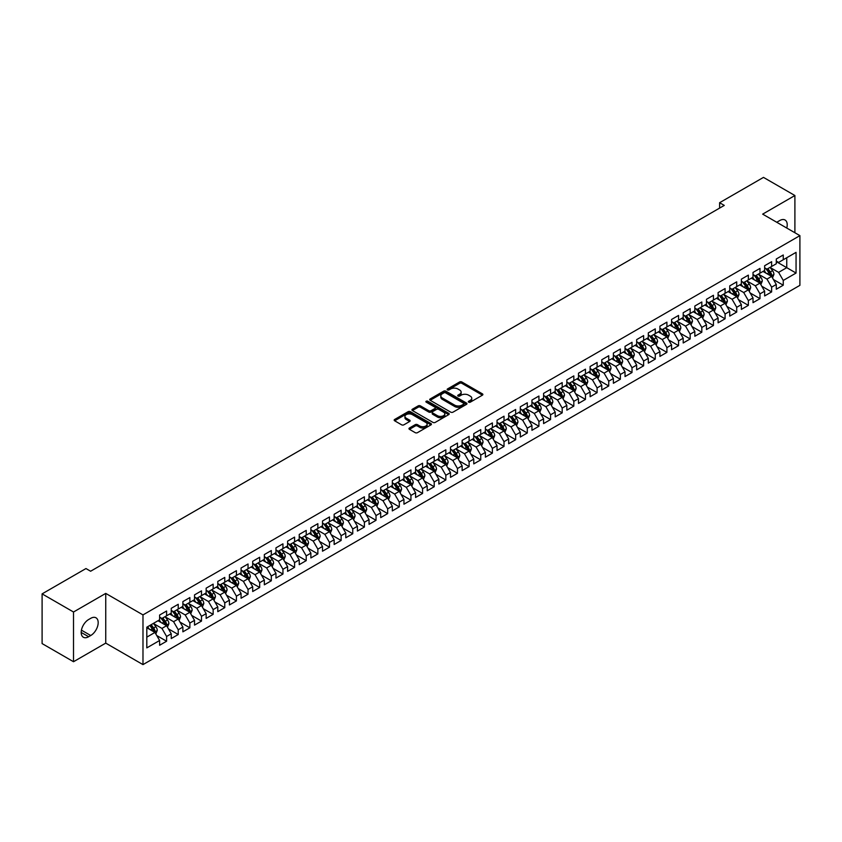 <?xml version="1.0" encoding="UTF-8"?>
<svg xmlns="http://www.w3.org/2000/svg" width="842" height="842" viewBox="0 0 842 842"><rect width="100%" height="100%" fill="white"/><g stroke="black" fill="none" stroke-linecap="round" stroke-linejoin="round"><path stroke-width="1.26" d="M468.678 402.181A1.126 0.653 0 0 0 470.278 402.181L482.413 395.172A1.61 0.937 0 0 0 482.887 394.509A1.61 0.937 0 0 0 482.413 393.856L461.858 381.984A1.61 0.937 0 0 0 459.574 381.984L447.439 388.993A1.126 0.653 0 0 0 449.039 389.909L450.607 389.004A5.168 2.989 0 0 1 457.911 389.004L459.627 389.993A5.168 2.989 0 0 1 461.142 392.109A5.168 2.989 0 0 1 459.627 394.214L458.059 395.119A1.126 0.653 0 0 0 459.658 396.045L461.227 395.14A5.168 2.989 0 0 1 468.531 395.14L470.246 396.129A5.168 2.989 0 0 1 471.762 398.234A5.168 2.989 0 0 1 470.246 400.35L468.678 401.255A1.126 0.653 0 0 0 468.678 402.181L468.678 401.255M409.433 428.01A1.61 0.937 0 0 0 408.959 428.662A1.61 0.937 0 0 0 409.433 429.325L415.201 432.651A1.61 0.937 0 0 0 417.485 432.651L430.957 424.873A1.61 0.937 0 0 0 431.43 424.221A1.61 0.937 0 0 0 430.957 423.558L410.401 411.685A1.61 0.937 0 0 0 408.117 411.685L394.645 419.463A1.61 0.937 0 0 0 394.172 420.126A1.61 0.937 0 0 0 394.645 420.79L401.613 424.81A1.61 0.937 0 0 0 403.897 424.81L409.665 421.484A1.61 0.937 0 0 0 410.138 420.821A1.61 0.937 0 0 0 409.665 420.158L406.212 418.169A4.315 2.494 0 0 1 404.939 416.401A4.315 2.494 0 0 1 407.612 414.096A4.315 2.494 0 0 1 412.317 414.643L425.852 422.452A4.315 2.494 0 0 1 427.115 424.221A4.315 2.494 0 0 1 424.452 426.526A4.315 2.494 0 0 1 419.737 425.978L417.485 424.673A1.61 0.937 0 0 0 415.201 424.673L409.433 428.01L409.433 429.325M73.517 612.008L73.517 661.728L105.745 643.12L105.745 593.399L73.517 612.008L42.1 593.873L85.968 568.55L90.62 571.234L724.267 205.406L719.615 202.712L719.615 208.09M105.745 593.399L142.982 614.902L799.9 235.634L799.9 285.343L142.982 664.612L142.982 614.902M794.901 232.739L794.901 195.523L762.663 214.131L799.9 235.634M794.901 195.523L763.483 177.388L719.615 202.712M450.723 412.148A1.61 0.937 0 0 0 453.007 412.148L466.479 404.37A1.61 0.937 0 0 0 466.952 403.707A1.61 0.937 0 0 0 466.479 403.055L445.923 391.183A1.61 0.937 0 0 0 443.639 391.183L430.167 398.961A1.61 0.937 0 0 0 429.694 399.624A1.61 0.937 0 0 0 430.167 400.276L450.723 412.148M426.673 402.423A1.126 0.653 0 0 1 427.82 402.581L427.82 401.234L448.723 413.306A1.61 0.937 0 0 1 449.196 413.959A1.61 0.937 0 0 1 448.723 414.622L435.24 422.4A1.61 0.937 0 0 1 432.956 422.4L412.401 410.538L418.169 407.233L418.169 405.886L412.401 409.212A1.61 0.937 0 0 0 411.927 409.875A1.61 0.937 0 0 0 412.401 410.538L412.401 409.212M418.169 407.233A1.61 0.937 0 0 1 420.453 407.233L420.453 405.886A1.61 0.937 0 0 0 418.169 405.886M420.453 405.886L428.788 410.696A1.61 0.937 0 0 0 431.072 410.696L434.904 408.486A1.61 0.937 0 0 0 435.377 407.833A1.61 0.937 0 0 0 434.904 407.17L426.22 402.16A1.126 0.653 0 0 1 427.82 401.234M776.282 261.63L786.754 267.672L786.754 257.726L796.058 252.358L783.26 259.746L783.26 254.979L776.282 259.01L776.282 263.778L771.63 266.461L771.63 261.694L764.641 265.725L764.641 270.493L759.989 273.176L759.989 268.409L753.011 272.44L753.011 277.207L748.359 279.902L748.359 275.134L741.37 279.155L741.37 283.933L736.718 286.617L736.718 281.849L729.74 285.88L729.74 290.648L725.088 293.332L725.088 288.564L718.1 292.595L718.1 297.363L713.448 300.047L713.448 295.279L706.47 299.31L706.47 304.078L701.818 306.772L701.818 301.994L694.839 306.025L694.839 310.803L690.177 313.487L690.177 308.719L683.199 312.75L683.199 317.518L678.547 320.202L678.547 315.434L671.569 319.465L671.569 324.233L666.906 326.917L666.906 322.149L659.928 326.18L659.928 330.948L655.276 333.642L655.276 328.864L648.298 332.895L648.298 337.674L643.635 340.357L643.635 335.59L636.657 339.621L636.657 344.389L632.005 347.072L632.005 342.305L625.027 346.336L625.027 351.103L620.365 353.787L620.365 349.02L613.386 353.051L613.386 357.818L608.734 360.513L608.734 355.734L601.756 359.766L601.756 364.544L597.094 367.228L597.094 362.46L590.116 366.491L590.116 371.259L585.464 373.943L585.464 369.175L578.486 373.206L578.486 377.974L573.823 380.658L573.823 375.89L566.845 379.921L566.845 384.689L562.193 387.383L562.193 382.605L555.215 386.636L555.215 391.414L550.563 394.098L550.563 389.33L543.574 393.361L543.574 398.129L538.922 400.813L538.922 396.045L531.944 400.076L531.944 404.844L527.292 407.528L527.292 402.76L520.303 406.791L520.303 411.559L515.651 414.253L515.651 409.475L508.673 413.506L508.673 418.274L504.021 420.968L504.021 416.201L497.033 420.232L497.033 425L492.381 427.683L492.381 422.916L485.402 426.947L485.402 431.714L480.75 434.398L480.75 429.63L473.762 433.662L473.762 438.429L469.11 441.124L469.11 436.345L462.132 440.377L462.132 445.144L457.48 447.839L457.48 443.071L450.491 447.102L450.491 451.87L445.839 454.554L445.839 449.786L438.861 453.817L438.861 458.585L434.209 461.269L434.209 456.501L427.22 460.532L427.22 465.3L422.568 467.994L422.568 463.216L415.59 467.247L415.59 472.015L410.938 474.709L410.938 469.941L403.95 473.972L403.95 478.74L399.297 481.424L399.297 476.656L392.319 480.687L392.319 485.455L387.667 488.139L387.667 483.371L380.689 487.402L380.689 492.17L376.027 494.854L376.027 490.086L369.049 494.117L369.049 498.885L364.397 501.579L364.397 496.812L357.418 500.843L357.418 505.61L352.756 508.294L352.756 503.527L345.778 507.558L345.778 512.325L341.126 515.009L341.126 510.241L334.148 514.273L334.148 519.04L329.485 521.724L329.485 516.956L322.507 520.987L322.507 525.755L317.855 528.45L317.855 523.682L310.877 527.702L310.877 532.481L306.214 535.165L306.214 530.397L299.236 534.428L299.236 539.196L294.584 541.88L294.584 537.112L287.606 541.143L287.606 545.911L282.944 548.595L282.944 543.827L275.965 547.858L275.965 552.626L271.313 555.32L271.313 550.552L264.335 554.573L264.335 559.351L259.683 562.035L259.683 557.267L252.695 561.298L252.695 566.066L248.043 568.75L248.043 563.982L241.065 568.013L241.065 572.781L236.413 575.465L236.413 570.697L229.424 574.728L229.424 579.496L224.772 582.19L224.772 577.412L217.794 581.443L217.794 586.221L213.142 588.905L213.142 584.138L206.153 588.169L206.153 592.936L201.501 595.62L201.501 590.852L194.523 594.884L194.523 599.651L189.871 602.335L189.871 597.567L182.882 601.598L182.882 606.366L178.23 609.061L178.23 604.282L171.252 608.313L171.252 613.092L166.6 615.776L166.6 611.008L159.612 615.039L159.612 619.807L146.813 627.195L146.813 647.887L159.612 640.499L154.96 632.437L146.813 627.732M796.058 252.358L796.058 273.05L783.26 280.439L778.608 272.376L770.167 267.503M773.43 279.533L783.26 285.206L783.26 280.439M783.26 285.206L776.282 289.238L776.282 284.47L771.63 287.154L766.967 279.091L758.537 274.218M761.799 286.248L771.63 291.921L771.63 287.154M771.63 291.921L764.641 295.952L764.641 291.185L759.989 293.869L755.337 285.806L746.907 280.944M750.159 292.963L759.989 298.636L759.989 293.869M759.989 298.636L753.011 302.667L753.011 297.9L748.359 300.583L743.707 292.532L735.266 287.659M738.529 299.678L748.359 305.362L748.359 300.583M748.359 305.362L741.37 309.393L741.37 304.615L736.718 307.309L732.066 299.247L723.636 294.374M726.888 306.404L736.718 312.077L736.718 307.309M736.718 312.077L729.74 316.108L729.74 311.34L725.088 314.024L720.436 305.962L711.995 301.089M715.258 313.119L725.088 318.792L725.088 314.024M725.088 318.792L718.1 322.823L718.1 318.055L713.448 320.739L708.796 312.677L700.365 307.814M703.617 319.834L713.448 325.507L713.448 320.739M713.448 325.507L706.47 329.538L706.47 324.77L701.818 327.454L697.165 319.402L688.724 314.529M691.987 326.549L701.818 332.232L701.818 327.454M701.818 332.232L694.839 336.263L694.839 331.485L690.177 334.179L685.525 326.117L677.094 321.244M680.347 333.274L690.177 338.947L690.177 334.179M690.177 338.947L683.199 342.978L683.199 338.21L678.547 340.894L673.895 332.832L665.454 327.959M668.716 339.989L678.547 345.662L678.547 340.894M678.547 345.662L671.569 349.693L671.569 344.925L666.906 347.609L662.254 339.547L653.824 334.684M657.076 346.704L666.906 352.377L666.906 347.609M666.906 352.377L659.928 356.408L659.928 351.64L655.276 354.324L650.624 346.272L642.183 341.399M645.446 353.419L655.276 359.102L655.276 354.324M655.276 359.102L648.298 363.134L648.298 358.355L643.635 361.05L638.983 352.987L630.553 348.114M633.805 360.144L643.635 365.817L643.635 361.05M643.635 365.817L636.657 369.849L636.657 365.081L632.005 367.765L627.353 359.702L618.912 354.829M622.175 366.859L632.005 372.532L632.005 367.765M632.005 372.532L625.027 376.563L625.027 371.796L620.365 374.48L615.712 366.417L607.282 361.555M610.534 373.574L620.365 379.247L620.365 374.48M620.365 379.247L613.386 383.278L613.386 378.511L608.734 381.194L604.082 373.143L595.641 368.27M598.904 380.289L608.734 385.973L608.734 381.194M608.734 385.973L601.756 390.004L601.756 385.226L597.094 387.92L592.442 379.858L584.011 374.985M587.263 387.015L597.094 392.688L597.094 387.92M597.094 392.688L590.116 396.719L590.116 391.951L585.464 394.635L580.812 386.573L572.371 381.7M575.633 393.73L585.464 399.403L585.464 394.635M585.464 399.403L578.486 403.434L578.486 398.666L573.823 401.35L569.171 393.288L560.74 388.425M563.993 400.445L573.823 406.118L573.823 401.35M573.823 406.118L566.845 410.149L566.845 405.381L562.193 408.065L557.541 400.003L549.1 395.14M552.363 407.16L562.193 412.843L562.193 408.065M562.193 412.843L555.215 416.874L555.215 412.096L550.563 414.79L545.9 406.728L537.47 401.855M540.722 413.875L550.563 419.558L550.563 414.79M550.563 419.558L543.574 423.589L543.574 418.821L538.922 421.505L534.27 413.443L525.829 408.57M529.092 420.6L538.922 426.273L538.922 421.505M538.922 426.273L531.944 430.304L531.944 425.536L527.292 428.22L522.629 420.158L514.199 415.285M517.451 427.315L527.292 432.988L527.292 428.22M527.292 432.988L520.303 437.019L520.303 432.251L515.651 434.935L510.999 426.873L502.558 422.01M505.821 434.03L515.651 439.713L515.651 434.935M515.651 439.713L508.673 443.734L508.673 438.966L504.021 441.661L499.359 433.598L490.928 428.725M494.18 440.745L504.021 446.428L504.021 441.661M504.021 446.428L497.033 450.459L497.033 445.692L492.381 448.376L487.728 440.313L479.287 435.44M482.55 447.47L492.381 453.143L492.381 448.376M492.381 453.143L485.402 457.174L485.402 452.407L480.75 455.09L476.088 447.028L467.657 442.155M470.92 454.185L480.75 459.858L480.75 455.09M480.75 459.858L473.762 463.889L473.762 459.122L469.11 461.805L464.458 453.743L456.017 448.881M459.279 460.9L469.11 466.584L469.11 461.805M469.11 466.584L462.132 470.604L462.132 465.837L457.48 468.531L452.817 460.469L444.387 455.596M447.649 467.615L457.48 473.299L457.48 468.531M457.48 473.299L450.491 477.33L450.491 472.562L445.839 475.246L441.187 467.184L432.756 462.311M436.009 474.341L445.839 480.014L445.839 475.246M445.839 480.014L438.861 484.045L438.861 479.277L434.209 481.961L429.557 473.899L421.116 469.026M424.379 481.056L434.209 486.729L434.209 481.961M434.209 486.729L427.22 490.76L427.22 485.992L422.568 488.676L417.916 480.614L409.486 475.751M412.738 487.771L422.568 493.444L422.568 488.676M422.568 493.444L415.59 497.475L415.59 492.707L410.938 495.401L406.286 487.339L397.845 482.466M401.108 494.486L410.938 500.169L410.938 495.401M410.938 500.169L403.95 504.2L403.95 499.432L399.297 502.116L394.645 494.054L386.215 489.181M389.467 501.211L399.297 506.884L399.297 502.116M399.297 506.884L392.319 510.915L392.319 506.147L387.667 508.831L383.015 500.769L374.574 495.896M377.837 507.926L387.667 513.599L387.667 508.831M387.667 513.599L380.689 517.63L380.689 512.862L376.027 515.546L371.375 507.484L362.944 502.621M366.196 514.641L376.027 520.314L376.027 515.546M376.027 520.314L369.049 524.345L369.049 519.577L364.397 522.272L359.745 514.209L351.303 509.336M354.566 521.356L364.397 527.039L364.397 522.272M364.397 527.039L357.418 531.07L357.418 526.292L352.756 528.986L348.104 520.924L339.673 516.051M342.926 528.081L352.756 533.754L352.756 528.986M352.756 533.754L345.778 537.785L345.778 533.018L341.126 535.701L336.474 527.639L328.033 522.766M331.295 534.796L341.126 540.469L341.126 535.701M341.126 540.469L334.148 544.5L334.148 539.733L329.485 542.416L324.833 534.354L316.403 529.492M319.655 541.511L329.485 547.184L329.485 542.416M329.485 547.184L322.507 551.215L322.507 546.447L317.855 549.142L313.203 541.08L304.762 536.207M308.025 548.226L317.855 553.91L317.855 549.142M317.855 553.91L310.877 557.941L310.877 553.162L306.214 555.857L301.562 547.795L293.132 542.922M296.384 554.952L306.214 560.625L306.214 555.857M306.214 560.625L299.236 564.656L299.236 559.888L294.584 562.572L289.932 554.51L281.491 549.637M284.754 561.667L294.584 567.34L294.584 562.572M294.584 567.34L287.606 571.371L287.606 566.603L282.944 569.287L278.292 561.225L269.861 556.362M273.113 568.382L282.944 574.055L282.944 569.287M282.944 574.055L275.965 578.086L275.965 573.318L271.313 576.002L266.661 567.95L258.22 563.077M261.483 575.097L271.313 580.78L271.313 576.002M271.313 580.78L264.335 584.811L264.335 580.033L259.683 582.727L255.021 574.665L246.59 569.792M249.842 581.822L259.683 587.495L259.683 582.727M259.683 587.495L252.695 591.526L252.695 586.758L248.043 589.442L243.391 581.38L234.95 576.507M238.212 588.537L248.043 594.21L248.043 589.442M248.043 594.21L241.065 598.241L241.065 593.473L236.413 596.157L231.75 588.095L223.319 583.232M226.572 595.252L236.413 600.925L236.413 596.157M236.413 600.925L229.424 604.956L229.424 600.188L224.772 602.872L220.12 594.82L211.679 589.947M214.942 601.967L224.772 607.65L224.772 602.872M224.772 607.65L217.794 611.681L217.794 606.903L213.142 609.597L208.479 601.535L200.049 596.662M203.301 608.692L213.142 614.365L213.142 609.597M213.142 614.365L206.153 618.396L206.153 613.629L201.501 616.312L196.849 608.25L188.408 603.377M191.671 615.407L201.501 621.08L201.501 616.312M201.501 621.08L194.523 625.111L194.523 620.343L189.871 623.027L185.208 614.965L176.778 610.103M180.03 622.122L189.871 627.795L189.871 623.027M189.871 627.795L182.882 631.826L182.882 627.058L178.23 629.742L173.578 621.691L165.137 616.818M168.4 628.837L178.23 634.521L178.23 629.742M178.23 634.521L171.252 638.552L171.252 633.773L166.6 636.468L161.938 628.406L153.507 623.533M156.77 635.563L166.6 641.236L166.6 636.468M166.6 641.236L159.612 645.267L159.612 640.499M159.612 617.123L161.938 618.46L166.6 615.776M146.813 637.141L154.96 632.437M171.252 610.397L173.578 611.745L178.23 609.061M161.938 628.406L166.6 625.711L157.991 620.743M171.252 633.773L166.6 625.711M182.882 603.682L185.208 605.03L189.871 602.335M173.578 621.691L178.23 618.996L169.621 614.029M182.882 627.058L178.23 618.996M194.523 596.967L196.849 598.304L201.501 595.62M185.208 614.965L189.871 612.281L181.262 607.314M194.523 620.343L189.871 612.281M206.153 590.253L208.479 591.589L213.142 588.905M196.849 608.25L201.501 605.566L192.892 600.588M206.153 613.629L201.501 605.566M217.794 583.527L220.12 584.874L224.772 582.19M208.479 601.535L213.142 598.851L204.532 593.873M217.794 606.903L213.142 598.851M229.424 576.812L231.75 578.159L236.413 575.465M220.12 594.82L224.772 592.126L216.162 587.158M229.424 600.188L224.772 592.126M241.065 570.097L243.391 571.434L248.043 568.75M231.75 588.095L236.413 585.411L227.793 580.443M241.065 593.473L236.413 585.411M252.695 563.382L255.021 564.719L259.683 562.035M243.391 581.38L248.043 578.696L239.433 573.718M252.695 586.758L248.043 578.696M264.335 556.657L266.661 558.004L271.313 555.32M255.021 574.665L259.683 571.981L251.063 567.003M264.335 580.033L259.683 571.981M275.965 549.942L278.292 551.289L282.944 548.595M266.661 567.95L271.313 565.256L262.704 560.288M275.965 573.318L271.313 565.256M287.606 543.227L289.932 544.563L294.584 541.88M278.292 561.225L282.944 558.541L274.334 553.573M287.606 566.603L282.944 558.541M299.236 536.512L301.562 537.849L306.214 535.165M289.932 554.51L294.584 551.826L285.975 546.847M299.236 559.888L294.584 551.826M310.877 529.786L313.203 531.134L317.855 528.45M301.562 547.795L306.214 545.111L297.605 540.132M310.877 553.162L306.214 545.111M322.507 523.071L324.833 524.419L329.485 521.724M313.203 541.08L317.855 538.385L309.246 533.418M322.507 546.447L317.855 538.385M334.148 516.356L336.474 517.704L341.126 515.009M324.833 534.354L329.485 531.67L320.876 526.703M334.148 539.733L329.485 531.67M345.778 509.642L348.104 510.978L352.756 508.294M336.474 527.639L341.126 524.955L332.516 519.988M345.778 533.018L341.126 524.955M357.418 502.916L359.745 504.263L364.397 501.579M348.104 520.924L352.756 518.24L344.146 513.262M357.418 526.292L352.756 518.24M369.049 496.201L371.375 497.548L376.027 494.854M359.745 514.209L364.397 511.515L355.787 506.547M369.049 519.577L364.397 511.515M380.689 489.486L383.015 490.833L387.667 488.139M371.375 507.484L376.027 504.8L367.417 499.832M380.689 512.862L376.027 504.8M392.319 482.771L394.645 484.108L399.297 481.424M383.015 500.769L387.667 498.085L379.058 493.117M392.319 506.147L387.667 498.085M403.95 476.046L406.286 477.393L410.938 474.709M394.645 494.054L399.297 491.37L390.688 486.392M403.95 499.432L399.297 491.37M415.59 469.331L417.916 470.678L422.568 467.994M406.286 487.339L410.938 484.645L402.329 479.677M415.59 492.707L410.938 484.645M427.22 462.616L429.557 463.963L434.209 461.269M417.916 480.614L422.568 477.93L413.959 472.962M427.22 485.992L422.568 477.93M438.861 455.901L441.187 457.238L445.839 454.554M429.557 473.899L434.209 471.215L425.599 466.247M438.861 479.277L434.209 471.215M450.491 449.175L452.817 450.523L457.48 447.839M441.187 467.184L445.839 464.5L437.23 459.522M450.491 472.562L445.839 464.5M462.132 442.46L464.458 443.808L469.11 441.124M452.817 460.469L457.48 457.774L448.87 452.807M462.132 465.837L457.48 457.774M473.762 435.746L476.088 437.093L480.75 434.398M464.458 453.743L469.11 451.059L460.5 446.092M473.762 459.122L469.11 451.059M485.402 429.031L487.728 430.367L492.381 427.683M476.088 447.028L480.75 444.344L472.141 439.377M485.402 452.407L480.75 444.344M497.033 422.305L499.359 423.652L504.021 420.968M487.728 440.313L492.381 437.63L483.771 432.651M497.033 445.692L492.381 437.63M508.673 415.59L510.999 416.937L515.651 414.253M499.359 433.598L504.021 430.904L495.412 425.936M508.673 438.966L504.021 430.904M520.303 408.875L522.629 410.222L527.292 407.528M510.999 426.873L515.651 424.189L507.042 419.221M520.303 432.251L515.651 424.189M531.944 402.16L534.27 403.497L538.922 400.813M522.629 420.158L527.292 417.474L518.672 412.506M531.944 425.536L527.292 417.474M543.574 395.435L545.9 396.782L550.563 394.098M534.27 413.443L538.922 410.759L530.313 405.781M543.574 418.821L538.922 410.759M555.215 388.72L557.541 390.067L562.193 387.383M545.9 406.728L550.563 404.034L541.943 399.066M555.215 412.096L550.563 404.034M566.845 382.005L569.171 383.352L573.823 380.658M557.541 400.003L562.193 397.319L553.583 392.351M566.845 405.381L562.193 397.319M578.486 375.29L580.812 376.627L585.464 373.943M569.171 393.288L573.823 390.604L565.214 385.636M578.486 398.666L573.823 390.604M590.116 368.575L592.442 369.912L597.094 367.228M580.812 386.573L585.464 383.889L576.854 378.911M590.116 391.951L585.464 383.889M601.756 361.85L604.082 363.197L608.734 360.513M592.442 379.858L597.094 377.163L588.484 372.196M601.756 385.226L597.094 377.163M613.386 355.135L615.712 356.482L620.365 353.787M604.082 373.143L608.734 370.448L600.125 365.481M613.386 378.511L608.734 370.448M625.027 348.42L627.353 349.756L632.005 347.072M615.712 366.417L620.365 363.733L611.755 358.766M625.027 371.796L620.365 363.733M636.657 341.705L638.983 343.041L643.635 340.357M627.353 359.702L632.005 357.019L623.396 352.04M636.657 365.081L632.005 357.019M648.298 334.979L650.624 336.326L655.276 333.642M638.983 352.987L643.635 350.293L635.026 345.325M648.298 358.355L643.635 350.293M659.928 328.264L662.254 329.611L666.906 326.917M650.624 346.272L655.276 343.578L646.667 338.61M659.928 351.64L655.276 343.578M671.569 321.549L673.895 322.886L678.547 320.202M662.254 339.547L666.906 336.863L658.297 331.895M671.569 344.925L666.906 336.863M683.199 314.834L685.525 316.171L690.177 313.487M673.895 332.832L678.547 330.148L669.937 325.17M683.199 338.21L678.547 330.148M694.839 308.109L697.165 309.456L701.818 306.772M685.525 326.117L690.177 323.433L681.567 318.455M694.839 331.485L690.177 323.433M706.47 301.394L708.796 302.741L713.448 300.047M697.165 319.402L701.818 316.708L693.208 311.74M706.47 324.77L701.818 316.708M718.1 294.679L720.436 296.016L725.088 293.332M708.796 312.677L713.448 309.993L704.838 305.025M718.1 318.055L713.448 309.993M729.74 287.964L732.066 289.301L736.718 286.617M720.436 305.962L725.088 303.278L716.479 298.3M729.74 311.34L725.088 303.278M741.37 281.239L743.707 282.586L748.359 279.902M732.066 299.247L736.718 296.563L728.109 291.585M741.37 304.615L736.718 296.563M753.011 274.524L755.337 275.871L759.989 273.176M743.707 292.532L748.359 289.837L739.75 284.87M753.011 297.9L748.359 289.837M764.641 267.809L766.967 269.145L771.63 266.461M755.337 285.806L759.989 283.123L751.38 278.155M764.641 291.185L759.989 283.123M776.282 261.094L778.608 262.43L783.26 259.746M766.967 279.091L771.63 276.408L763.02 271.429M776.282 284.47L771.63 276.408M42.1 593.873L42.1 643.583L73.517 661.728M105.745 643.12L142.982 664.612M778.608 272.376L786.754 267.672L796.058 273.05M786.765 228.045A10.536 6.083 120 0 0 785.039 219.994A10.536 6.083 120 0 0 779.776 220.52L777.682 221.72A10.536 6.083 120 0 0 776.798 222.288M88.642 619.533A10.536 6.083 120 0 0 81.758 628.816A10.536 6.083 120 0 0 83.379 637.257A10.536 6.083 120 0 0 88.642 636.731L90.736 635.521A10.536 6.083 120 0 0 97.619 626.248A10.536 6.083 120 0 0 95.999 617.807A10.536 6.083 120 0 0 90.736 618.323L88.642 619.533M469.131 402.339L470.246 401.687A5.168 2.989 0 0 0 471.762 399.582L471.762 398.234M461.142 392.109L461.142 393.446A5.168 2.989 0 0 1 459.627 395.561L458.511 396.203M482.413 393.856L482.413 395.172L461.858 383.331A1.61 0.937 0 0 0 459.574 383.331L447.891 390.067M466.479 403.055L466.479 404.37L445.923 392.53A1.61 0.937 0 0 0 443.639 392.53L430.188 400.297M463.626 404.171A1.126 0.653 0 0 0 463.626 403.244L445.576 392.835A1.126 0.653 0 0 0 443.987 392.835L442.324 393.782A5.168 2.989 0 0 0 440.808 395.898A5.168 2.989 0 0 0 442.324 398.003L454.659 405.128A5.168 2.989 0 0 0 461.974 405.128L463.626 404.171L463.626 405.518A1.126 0.653 0 0 0 463.953 405.055L463.953 403.707M440.808 395.898L440.808 397.235A5.168 2.989 0 0 0 442.324 399.35L442.324 398.003M463.626 405.518L461.974 406.476A5.168 2.989 0 0 1 454.659 406.476L442.324 399.35M420.453 407.233L428.788 412.043A1.61 0.937 0 0 0 431.072 412.043L434.904 409.833A1.61 0.937 0 0 0 435.377 409.17L435.377 407.833M427.82 402.581L448.702 414.632M437.44 415.695A4.315 2.494 0 0 0 442.155 416.232A4.315 2.494 0 0 0 444.818 413.927A4.315 2.494 0 0 0 443.555 412.17L438.787 409.412A1.61 0.937 0 0 0 436.503 409.412L432.672 411.622A1.61 0.937 0 0 0 432.199 412.285A1.61 0.937 0 0 0 432.672 412.938L437.44 415.695L437.44 417.032A4.315 2.494 0 0 0 442.155 417.579A4.315 2.494 0 0 0 444.818 415.274L444.818 413.927M432.199 412.285L432.199 413.622A1.61 0.937 0 0 0 432.672 414.285L432.672 412.938M437.44 417.032L432.672 414.285M427.115 424.221L427.115 425.557A4.315 2.494 0 0 1 424.452 427.862A4.315 2.494 0 0 1 419.737 427.326L417.485 426.02A1.61 0.937 0 0 0 415.201 426.02L409.454 429.336M404.939 416.401L404.939 417.748A4.315 2.494 0 0 0 406.212 419.505L406.212 418.169M409.644 421.495L406.212 419.505M430.957 423.558L430.957 424.873L410.401 413.033A1.61 0.937 0 0 0 408.117 413.033L394.666 420.8M772.482 277.902L773.935 274.376A4.357 2.515 -120 0 0 772.535 270.661L770.062 267.367M766.125 273.229L764.252 270.724M765.683 268.398L768.935 272.745A4.357 2.515 60 0 1 770.177 275.366L771.577 274.566A4.357 2.515 -120 0 0 770.325 271.945L767.851 268.64M766.441 268.851L769.493 272.924A2.221 1.284 60 0 1 769.904 273.597L771.577 274.566M760.852 284.617L762.294 281.091A4.357 2.515 -120 0 0 760.905 277.376L758.432 274.082M754.495 279.944L752.611 277.439M754.043 275.123L757.295 279.46A4.357 2.515 60 0 1 758.547 282.091L759.937 281.281A4.357 2.515 -120 0 0 758.695 278.66L756.221 275.355M754.811 275.566L757.863 279.639A2.221 1.284 60 0 1 758.263 280.312L759.937 281.281M749.222 291.332L750.664 287.817A4.357 2.515 -120 0 0 749.264 284.101L746.801 280.796M742.854 286.669L740.981 284.154M742.412 281.838L745.665 286.185A4.357 2.515 60 0 1 746.907 288.806L748.306 287.996A4.357 2.515 -120 0 0 747.054 285.375L744.581 282.081M743.17 282.28L746.222 286.354A2.221 1.284 60 0 1 746.633 287.027L748.306 287.996M737.581 298.047L739.023 294.532A4.357 2.515 -120 0 0 737.634 290.816L735.161 287.511M731.224 293.384L729.34 290.879M730.772 288.553L734.024 292.9A4.357 2.515 60 0 1 735.277 295.521L736.666 294.711A4.357 2.515 -120 0 0 735.424 292.09L732.95 288.795M731.54 288.995L734.592 293.069A2.221 1.284 60 0 1 734.992 293.753L736.666 294.711M725.951 304.762L727.393 301.247A4.357 2.515 -120 0 0 725.993 297.531L723.531 294.237M719.584 300.099L717.71 297.594M719.142 295.268L722.394 299.615A4.357 2.515 60 0 1 723.636 302.236L725.036 301.436A4.357 2.515 -120 0 0 723.783 298.805L721.32 295.51M719.899 295.721L722.962 299.794A2.221 1.284 60 0 1 723.362 300.468L725.036 301.436M714.311 311.487L715.753 307.962A4.357 2.515 -120 0 0 714.363 304.246L711.89 300.952M707.954 306.814L706.07 304.309M707.501 301.994L710.753 306.33A4.357 2.515 60 0 1 712.006 308.961L713.395 308.151A4.357 2.515 -120 0 0 712.153 305.53L709.68 302.225M708.269 302.436L711.322 306.509A2.221 1.284 60 0 1 711.722 307.183L713.395 308.151M702.681 318.202L704.122 314.676A4.357 2.515 -120 0 0 702.723 310.972L700.26 307.667M696.313 313.54L694.439 311.024M695.871 308.709L699.123 313.056A4.357 2.515 60 0 1 700.365 315.676L701.765 314.866A4.357 2.515 -120 0 0 700.512 312.245L698.05 308.94M696.629 309.151L699.691 313.224A2.221 1.284 60 0 1 700.091 313.898L701.765 314.866M691.04 324.917L692.482 321.402A4.357 2.515 -120 0 0 691.093 317.687L688.619 314.382M684.683 320.255L682.799 317.75M684.23 315.424L687.482 319.771A4.357 2.515 60 0 1 688.735 322.391L690.124 321.581A4.357 2.515 -120 0 0 688.882 318.96L686.409 315.666M684.999 315.866L688.051 319.939A2.221 1.284 60 0 1 688.451 320.623L690.124 321.581M679.41 331.632L680.852 328.117A4.357 2.515 -120 0 0 679.452 324.402L676.989 321.107M673.042 326.97L671.169 324.465M672.6 322.139L675.852 326.486A4.357 2.515 60 0 1 677.094 329.106L678.494 328.306A4.357 2.515 -120 0 0 677.242 325.675L674.779 322.381M673.368 322.591L676.421 326.664A2.221 1.284 60 0 1 676.821 327.338L678.494 328.306M667.769 338.358L669.211 334.832A4.357 2.515 -120 0 0 667.822 331.117L665.348 327.822M661.412 333.685L659.528 331.18M660.959 328.864L664.212 333.2A4.357 2.515 60 0 1 665.464 335.821L666.864 335.021A4.357 2.515 -120 0 0 665.612 332.401L663.138 329.096M661.728 329.306L664.78 333.379A2.221 1.284 60 0 1 665.18 334.053L666.864 335.021M656.139 345.073L657.581 341.547A4.357 2.515 -120 0 0 656.181 337.842L653.718 334.537M649.771 340.41L647.898 337.895M649.329 335.579L652.582 339.926A4.357 2.515 60 0 1 653.824 342.547L655.223 341.736A4.357 2.515 -120 0 0 653.971 339.115L651.508 335.811M650.098 336.021L653.15 340.094A2.221 1.284 60 0 1 653.55 340.768L655.223 341.736M644.498 351.788L645.94 348.272A4.357 2.515 -120 0 0 644.551 344.557L642.078 341.252M638.141 347.125L636.257 344.62M637.689 342.294L640.941 346.641A4.357 2.515 60 0 1 642.193 349.262L643.593 348.451A4.357 2.515 -120 0 0 642.341 345.83L639.867 342.536M638.457 342.736L641.509 346.809A2.221 1.284 60 0 1 641.909 347.493L643.593 348.451M632.868 358.503L634.31 354.987A4.357 2.515 -120 0 0 632.921 351.272L630.447 347.978M626.501 353.84L624.627 351.335M626.059 349.009L629.311 353.356A4.357 2.515 60 0 1 630.553 355.977L631.953 355.177A4.357 2.515 -120 0 0 630.7 352.545L628.237 349.251M626.827 349.451L629.879 353.535A2.221 1.284 60 0 1 630.279 354.208L631.953 355.177M621.228 365.228L622.67 361.702A4.357 2.515 -120 0 0 621.28 357.987L618.807 354.692M614.87 360.555L612.987 358.05M614.418 355.734L617.67 360.071A4.357 2.515 60 0 1 618.923 362.692L620.322 361.892A4.357 2.515 -120 0 0 619.07 359.271L616.597 355.966M615.186 356.177L618.238 360.25A2.221 1.284 60 0 1 618.649 360.923L620.322 361.892M609.597 371.943L611.039 368.417A4.357 2.515 -120 0 0 609.65 364.712L607.177 361.407M603.24 367.28L601.356 364.765M602.788 362.449L606.04 366.796A4.357 2.515 60 0 1 607.282 369.417L608.682 368.607A4.357 2.515 -120 0 0 607.44 365.986L604.966 362.681M603.556 362.891L606.608 366.965A2.221 1.284 60 0 1 607.008 367.638L608.682 368.607M597.957 378.658L599.399 375.143A4.357 2.515 -120 0 0 598.009 371.427L595.536 368.122M591.6 373.995L589.726 371.49M591.147 369.164L594.399 373.511A4.357 2.515 60 0 1 595.652 376.132L597.052 375.322A4.357 2.515 -120 0 0 595.799 372.701L593.326 369.406M591.915 369.606L594.968 373.68A2.221 1.284 60 0 1 595.378 374.364L597.052 375.322M586.327 385.373L587.769 381.858A4.357 2.515 -120 0 0 586.379 378.142L583.906 374.848M579.97 380.71L578.086 378.205M579.517 375.879L582.769 380.226A4.357 2.515 60 0 1 584.011 382.847L585.411 382.047A4.357 2.515 -120 0 0 584.169 379.416L581.696 376.121M580.285 376.321L583.338 380.405A2.221 1.284 60 0 1 583.738 381.079L585.411 382.047M574.686 392.098L576.128 388.572A4.357 2.515 -120 0 0 574.739 384.857L572.265 381.563M568.329 387.425L566.456 384.92M567.876 382.605L571.129 386.941A4.357 2.515 60 0 1 572.381 389.562L573.781 388.762A4.357 2.515 -120 0 0 572.528 386.141L570.055 382.836M568.645 383.047L571.697 387.12A2.221 1.284 60 0 1 572.107 387.794L573.781 388.762M563.056 398.813L564.498 395.287A4.357 2.515 -120 0 0 563.109 391.583L560.635 388.278M556.699 394.151L554.815 391.635M556.246 389.32L559.498 393.656A4.357 2.515 60 0 1 560.751 396.287L562.14 395.477A4.357 2.515 -120 0 0 560.898 392.856L558.425 389.551M557.015 389.762L560.067 393.835A2.221 1.284 60 0 1 560.467 394.509L562.14 395.477M551.415 405.528L552.857 402.013A4.357 2.515 -120 0 0 551.468 398.298L548.995 394.993M545.058 400.866L543.185 398.361M544.606 396.035L547.858 400.382A4.357 2.515 60 0 1 549.11 403.002L550.51 402.192A4.357 2.515 -120 0 0 549.258 399.571L546.784 396.277M545.374 396.477L548.426 400.55A2.221 1.284 60 0 1 548.837 401.224L550.51 402.192M539.785 412.243L541.227 408.728A4.357 2.515 -120 0 0 539.838 405.013L537.364 401.718M533.428 407.581L531.544 405.076M532.975 402.75L536.228 407.096A4.357 2.515 60 0 1 537.48 409.717L538.869 408.917A4.357 2.515 -120 0 0 537.628 406.286L535.154 402.992M533.744 403.192L536.796 407.275A2.221 1.284 60 0 1 537.196 407.949L538.869 408.917M528.144 418.969L529.586 415.443A4.357 2.515 -120 0 0 528.197 411.727L525.724 408.433M521.787 414.296L519.914 411.791M521.335 409.475L524.598 413.811A4.357 2.515 60 0 1 525.84 416.432L527.239 415.632A4.357 2.515 -120 0 0 525.987 413.012L523.514 409.707M522.103 409.917L525.155 413.99A2.221 1.284 60 0 1 525.566 414.664L527.239 415.632M516.514 425.684L517.956 422.158A4.357 2.515 -120 0 0 516.567 418.453L514.094 415.148M510.157 421.021L508.273 418.506M509.705 416.19L512.957 420.526A4.357 2.515 60 0 1 514.209 423.158L515.599 422.347A4.357 2.515 -120 0 0 514.357 419.726L511.883 416.422M510.473 416.632L513.525 420.705A2.221 1.284 60 0 1 513.925 421.379L515.599 422.347M504.874 432.399L506.316 428.883A4.357 2.515 -120 0 0 504.926 425.168L502.453 421.863M498.517 427.736L496.643 425.221M498.064 422.905L501.327 427.252A4.357 2.515 60 0 1 502.569 429.873L503.969 429.062A4.357 2.515 -120 0 0 502.716 426.441L500.243 423.147M498.832 423.347L501.885 427.42A2.221 1.284 60 0 1 502.295 428.094L503.969 429.062M493.244 439.114L494.686 435.598A4.357 2.515 -120 0 0 493.296 431.883L490.823 428.589M486.887 434.451L485.003 431.946M486.434 429.62L489.686 433.967A4.357 2.515 60 0 1 490.939 436.588L492.328 435.788A4.357 2.515 -120 0 0 491.086 433.156L488.613 429.862M487.202 430.062L490.255 434.146A2.221 1.284 60 0 1 490.654 434.819L492.328 435.788M481.603 445.839L483.045 442.313A4.357 2.515 -120 0 0 481.656 438.598L479.182 435.303M475.246 441.166L473.372 438.661M474.793 436.345L478.056 440.682A4.357 2.515 60 0 1 479.298 443.302L480.698 442.503A4.357 2.515 -120 0 0 479.445 439.882L476.972 436.577M475.562 436.788L478.614 440.861A2.221 1.284 60 0 1 479.024 441.534L480.698 442.503M469.973 452.554L471.415 449.028A4.357 2.515 -120 0 0 470.025 445.323L467.552 442.018M463.616 447.891L461.732 445.376M463.163 443.06L466.415 447.397A4.357 2.515 60 0 1 467.668 450.028L469.057 449.218A4.357 2.515 -120 0 0 467.815 446.597L465.342 443.292M463.931 443.502L466.984 447.576A2.221 1.284 60 0 1 467.384 448.249L469.057 449.218M458.332 459.269L459.785 455.754A4.357 2.515 -120 0 0 458.385 452.038L455.911 448.733M451.975 454.606L450.102 452.091M451.533 449.775L454.785 454.122A4.357 2.515 60 0 1 456.027 456.743L457.427 455.932A4.357 2.515 -120 0 0 456.175 453.312L453.701 450.017M452.291 450.217L455.343 454.291A2.221 1.284 60 0 1 455.754 454.964L457.427 455.932M446.702 465.984L448.144 462.468A4.357 2.515 -120 0 0 446.755 458.753L444.281 455.459M440.345 461.321L438.461 458.816M439.892 456.49L443.145 460.837A4.357 2.515 60 0 1 444.397 463.458L445.786 462.658A4.357 2.515 -120 0 0 444.544 460.027L442.071 456.732M440.661 456.932L443.713 461.016A2.221 1.284 60 0 1 444.113 461.69L445.786 462.658M435.072 472.709L436.514 469.183A4.357 2.515 -120 0 0 435.114 465.468L432.651 462.174M428.704 468.036L426.831 465.531M428.262 463.216L431.514 467.552A4.357 2.515 60 0 1 432.756 470.173L434.156 469.373A4.357 2.515 -120 0 0 432.904 466.752L430.43 463.447M429.02 463.658L432.072 467.731A2.221 1.284 60 0 1 432.483 468.405L434.156 469.373M423.431 479.424L424.873 475.898A4.357 2.515 -120 0 0 423.484 472.194L421.011 468.889M417.074 474.751L415.19 472.246M416.622 469.931L419.874 474.267A4.357 2.515 60 0 1 421.126 476.898L422.516 476.088A4.357 2.515 -120 0 0 421.274 473.467L418.8 470.162M417.39 470.373L420.442 474.446A2.221 1.284 60 0 1 420.842 475.12L422.516 476.088M411.801 486.139L413.243 482.624A4.357 2.515 -120 0 0 411.843 478.909L409.38 475.604M405.434 481.477L403.56 478.961M404.991 476.646L408.244 480.993A4.357 2.515 60 0 1 409.486 483.613L410.885 482.803A4.357 2.515 -120 0 0 409.633 480.182L407.17 476.888M405.749 477.088L408.812 481.161A2.221 1.284 60 0 1 409.212 481.834L410.885 482.803M400.16 492.854L401.602 489.339A4.357 2.515 -120 0 0 400.213 485.623L397.74 482.329M393.803 488.192L391.919 485.687M393.351 483.361L396.603 487.707A4.357 2.515 60 0 1 397.856 490.328L399.245 489.528A4.357 2.515 -120 0 0 398.003 486.897L395.529 483.603M394.119 483.803L397.171 487.886A2.221 1.284 60 0 1 397.571 488.56L399.245 489.528M388.53 499.58L389.972 496.054A4.357 2.515 -120 0 0 388.572 492.338L386.11 489.044M382.163 494.907L380.289 492.402M381.721 490.086L384.973 494.422A4.357 2.515 60 0 1 386.215 497.043L387.615 496.243A4.357 2.515 -120 0 0 386.362 493.623L383.899 490.318M382.478 490.528L385.541 494.601A2.221 1.284 60 0 1 385.941 495.275L387.615 496.243M376.89 506.295L378.332 502.769A4.357 2.515 -120 0 0 376.942 499.064L374.469 495.759M370.533 501.622L368.649 499.117M370.08 496.801L373.332 501.137A4.357 2.515 60 0 1 374.585 503.769L375.974 502.958A4.357 2.515 -120 0 0 374.732 500.337L372.259 497.033M370.848 497.243L373.901 501.316A2.221 1.284 60 0 1 374.301 501.99L375.974 502.958M365.26 513.01L366.702 509.494A4.357 2.515 -120 0 0 365.302 505.779L362.839 502.474M358.892 508.347L357.019 505.832M358.45 503.516L361.702 507.863A4.357 2.515 60 0 1 362.944 510.484L364.344 509.673A4.357 2.515 -120 0 0 363.091 507.052L360.629 503.758M359.218 503.958L362.27 508.031A2.221 1.284 60 0 1 362.67 508.705L364.344 509.673M353.619 519.725L355.061 516.209A4.357 2.515 -120 0 0 353.672 512.494L351.198 509.2M347.262 515.062L345.378 512.557M346.809 510.231L350.062 514.578A4.357 2.515 60 0 1 351.314 517.198L352.714 516.388A4.357 2.515 -120 0 0 351.461 513.767L348.988 510.473M347.578 510.673L350.63 514.757A2.221 1.284 60 0 1 351.03 515.43L352.714 516.388M341.989 526.45L343.431 522.924A4.357 2.515 -120 0 0 342.031 519.209L339.568 515.914M335.621 521.777L333.748 519.272M335.179 516.956L338.431 521.293A4.357 2.515 60 0 1 339.673 523.913L341.073 523.114A4.357 2.515 -120 0 0 339.821 520.493L337.358 517.188M335.947 517.398L339 521.472A2.221 1.284 60 0 1 339.4 522.145L341.073 523.114M330.348 533.165L331.79 529.639A4.357 2.515 -120 0 0 330.401 525.934L327.927 522.629M323.991 528.492L322.107 525.987M323.538 523.671L326.791 528.008A4.357 2.515 60 0 1 328.043 530.639L329.443 529.828A4.357 2.515 -120 0 0 328.191 527.208L325.717 523.903M324.307 524.113L327.359 528.187A2.221 1.284 60 0 1 327.759 528.86L329.443 529.828M318.718 539.88L320.16 536.365A4.357 2.515 -120 0 0 318.771 532.649L316.297 529.344M312.35 535.217L310.477 532.702M311.908 530.386L315.161 534.733A4.357 2.515 60 0 1 316.403 537.354L317.802 536.543A4.357 2.515 -120 0 0 316.55 533.923L314.087 530.628M312.677 530.828L315.729 534.902A2.221 1.284 60 0 1 316.129 535.575L317.802 536.543M307.077 546.595L308.519 543.079A4.357 2.515 -120 0 0 307.13 539.364L304.657 536.07M300.72 541.932L298.836 539.427M300.268 537.101L303.52 541.448A4.357 2.515 60 0 1 304.772 544.069L306.172 543.258A4.357 2.515 -120 0 0 304.92 540.638L302.446 537.343M301.036 537.543L304.088 541.627A2.221 1.284 60 0 1 304.499 542.301L306.172 543.258M295.447 553.32L296.889 549.794A4.357 2.515 -120 0 0 295.5 546.079L293.027 542.785M289.09 548.647L287.206 546.142M288.638 543.816L291.89 548.163A4.357 2.515 60 0 1 293.132 550.784L294.532 549.984A4.357 2.515 -120 0 0 293.29 547.363L290.816 544.058M289.406 544.269L292.458 548.342A2.221 1.284 60 0 1 292.858 549.016L294.532 549.984M283.807 560.035L285.249 556.509A4.357 2.515 -120 0 0 283.859 552.794L281.386 549.5M277.45 555.362L275.576 552.857M276.997 550.542L280.249 554.878A4.357 2.515 60 0 1 281.502 557.509L282.901 556.699A4.357 2.515 -120 0 0 281.649 554.078L279.176 550.773M277.765 550.984L280.818 555.057A2.221 1.284 60 0 1 281.228 555.731L282.901 556.699M272.177 566.75L273.618 563.235A4.357 2.515 -120 0 0 272.229 559.52L269.756 556.215M265.819 562.088L263.935 559.572M265.367 557.257L268.619 561.603A4.357 2.515 60 0 1 269.872 564.224L271.261 563.414A4.357 2.515 -120 0 0 270.019 560.793L267.546 557.499M266.135 557.699L269.187 561.772A2.221 1.284 60 0 1 269.587 562.445L271.261 563.414M260.536 573.465L261.978 569.95A4.357 2.515 -120 0 0 260.588 566.234L258.115 562.93M254.179 568.803L252.305 566.298M253.726 563.972L256.978 568.318A4.357 2.515 60 0 1 258.231 570.939L259.631 570.129A4.357 2.515 -120 0 0 258.378 567.508L255.905 564.214M254.495 564.414L257.547 568.487A2.221 1.284 60 0 1 257.957 569.171L259.631 570.129M248.906 580.18L250.348 576.665A4.357 2.515 -120 0 0 248.958 572.949L246.485 569.655M242.549 575.518L240.665 573.013M242.096 570.687L245.348 575.033A4.357 2.515 60 0 1 246.601 577.654L247.99 576.854A4.357 2.515 -120 0 0 246.748 574.223L244.275 570.929M242.864 571.139L245.917 575.212A2.221 1.284 60 0 1 246.317 575.886L247.99 576.854M237.265 586.906L238.707 583.38A4.357 2.515 -120 0 0 237.318 579.664L234.844 576.37M230.908 582.232L229.035 579.728M230.455 577.412L233.708 581.748A4.357 2.515 60 0 1 234.96 584.38L236.36 583.569A4.357 2.515 -120 0 0 235.107 580.948L232.634 577.644M231.224 577.854L234.276 581.927A2.221 1.284 60 0 1 234.686 582.601L236.36 583.569M225.635 593.621L227.077 590.095A4.357 2.515 -120 0 0 225.688 586.39L223.214 583.085M219.278 588.958L217.394 586.442M218.825 584.127L222.077 588.474A4.357 2.515 60 0 1 223.33 591.095L224.719 590.284A4.357 2.515 -120 0 0 223.477 587.663L221.004 584.359M219.594 584.569L222.646 588.642A2.221 1.284 60 0 1 223.046 589.316L224.719 590.284M213.994 600.335L215.436 596.82A4.357 2.515 -120 0 0 214.047 593.105L211.574 589.8M207.637 595.673L205.764 593.168M207.185 590.842L210.447 595.189A4.357 2.515 60 0 1 211.689 597.809L213.089 596.999A4.357 2.515 -120 0 0 211.837 594.378L209.363 591.084M207.953 591.284L211.005 595.357A2.221 1.284 60 0 1 211.416 596.041L213.089 596.999M202.364 607.05L203.806 603.535A4.357 2.515 -120 0 0 202.417 599.82L199.943 596.525M196.007 602.388L194.123 599.883M195.555 597.557L198.807 601.904A4.357 2.515 60 0 1 200.059 604.524L201.448 603.725A4.357 2.515 -120 0 0 200.207 601.093L197.733 597.799M196.323 598.009L199.375 602.083A2.221 1.284 60 0 1 199.775 602.756L201.448 603.725M190.724 613.776L192.165 610.25A4.357 2.515 -120 0 0 190.776 606.535L188.303 603.24M184.366 609.103L182.493 606.598M183.914 604.282L187.177 608.619A4.357 2.515 60 0 1 188.419 611.239L189.818 610.439A4.357 2.515 -120 0 0 188.566 607.819L186.093 604.514M184.682 604.724L187.734 608.798A2.221 1.284 60 0 1 188.145 609.471L189.818 610.439M179.093 620.491L180.535 616.965A4.357 2.515 -120 0 0 179.146 613.26L176.673 609.955M172.736 615.828L170.852 613.313M172.284 610.997L175.536 615.344A4.357 2.515 60 0 1 176.788 617.965L178.178 617.154A4.357 2.515 -120 0 0 176.936 614.534L174.462 611.229M173.052 611.439L176.104 615.513A2.221 1.284 60 0 1 176.504 616.186L178.178 617.154M167.453 627.206L168.895 623.69A4.357 2.515 -120 0 0 167.505 619.975L165.032 616.67M161.096 622.543L159.222 620.038M160.643 617.712L163.906 622.059A4.357 2.515 60 0 1 165.148 624.68L166.548 623.869A4.357 2.515 -120 0 0 165.295 621.249L162.822 617.954M161.411 618.154L164.464 622.227A2.221 1.284 60 0 1 164.874 622.912L166.548 623.869M155.823 633.921L157.265 630.405A4.357 2.515 -120 0 0 155.875 626.69L153.402 623.396M149.466 629.258L147.582 626.753M149.792 625.48L152.265 628.774A4.357 2.515 60 0 1 153.518 631.395L154.907 630.595A4.357 2.515 -120 0 0 153.665 627.964L151.192 624.669M150.097 625.301L152.834 628.953A2.221 1.284 60 0 1 153.233 629.627L154.907 630.595M470.246 401.687L470.246 400.35M458.059 396.045L458.059 395.119M459.627 395.561L459.627 394.214M447.439 389.909L447.439 388.993M459.574 383.331L459.574 381.984M461.858 383.331L461.858 381.984M430.167 400.276L430.167 398.961M443.639 392.53L443.639 391.183M445.923 392.53L445.923 391.183M454.659 406.476L454.659 405.128M461.974 406.476L461.974 405.128M428.788 412.043L428.788 410.696M431.072 412.043L431.072 410.696M434.904 409.833L434.904 408.486M448.723 414.622L448.723 413.306M415.201 426.02L415.201 424.673M417.485 426.02L417.485 424.673M419.737 427.326L419.737 425.978M409.665 421.484L409.665 420.158M394.645 420.79L394.645 419.463M408.117 413.033L408.117 411.685M410.401 413.033L410.401 411.685M81.19 632.437L88.642 636.731M81.432 630.153L90.736 635.521M771.083 276.092L773.903 274.46M770.325 271.945L772.535 270.661M767.115 273.797L768.935 272.745M759.442 282.807L762.263 281.175M758.695 278.66L760.905 277.376M755.474 280.512L757.295 279.46M747.812 289.522L750.632 287.901M747.054 285.375L749.264 284.101M743.844 287.238L745.665 286.185M736.171 296.247L738.992 294.616M735.424 292.09L737.634 290.816M732.203 293.953L734.024 292.9M724.541 302.962L727.362 301.331M723.783 298.805L725.993 297.531M720.573 300.668L722.394 299.615M712.9 309.677L715.721 308.046M712.153 305.53L714.363 304.246M708.932 307.383L710.753 306.33M701.27 316.392L704.091 314.771M700.512 312.245L702.723 310.972M697.302 314.108L699.123 313.056M689.63 323.118L692.45 321.486M688.882 318.96L691.093 317.687M685.662 320.823L687.482 319.771M677.999 329.832L680.82 328.201M677.242 325.675L679.452 324.402M674.032 327.538L675.852 326.486M666.359 336.547L669.179 334.916M665.612 332.401L667.822 331.117M662.391 334.253L664.212 333.2M654.729 343.262L657.549 341.631M653.971 339.115L656.181 337.842M650.761 340.968L652.582 339.926M643.088 349.977L645.919 348.356M642.341 345.83L644.551 344.557M639.12 347.693L640.941 346.641M631.458 356.703L634.279 355.071M630.7 352.545L632.921 351.272M627.49 354.408L629.311 353.356M619.817 363.418L622.648 361.786M619.07 359.271L621.28 357.987M615.849 361.123L617.67 360.071M608.187 370.133L611.008 368.501M607.44 365.986L609.65 364.712M604.219 367.838L606.04 366.796M596.557 376.848L599.378 375.227M595.799 372.701L598.009 371.427M592.579 374.564L594.399 373.511M584.916 383.573L587.737 381.942M584.169 379.416L586.379 378.142M580.948 381.279L582.769 380.226M573.286 390.288L576.107 388.657M572.528 386.141L574.739 384.857M569.308 387.994L571.129 386.941M561.646 397.003L564.466 395.372M560.898 392.856L563.109 391.583M557.678 394.709L559.498 393.656M550.015 403.718L552.836 402.097M549.258 399.571L551.468 398.298M546.037 401.434L547.858 400.382M538.375 410.443L541.196 408.812M537.628 406.286L539.838 405.013M534.407 408.149L536.228 407.096M526.745 417.158L529.565 415.527M525.987 413.012L528.197 411.727M522.766 414.864L524.598 413.811M515.104 423.873L517.925 422.242M514.357 419.726L516.567 418.453M511.136 421.579L512.957 420.526M503.474 430.588L506.295 428.967M502.716 426.441L504.926 425.168M499.495 428.304L501.327 427.252M491.833 437.314L494.654 435.682M491.086 433.156L493.296 431.883M487.865 435.019L489.686 433.967M480.203 444.029L483.024 442.397M479.445 439.882L481.656 438.598M476.225 441.734L478.056 440.682M468.562 450.744L471.383 449.112M467.815 446.597L470.025 445.323M464.595 448.449L466.415 447.397M456.932 457.459L459.753 455.838M456.175 453.312L458.385 452.038M452.964 455.175L454.785 454.122M445.292 464.184L448.112 462.553M444.544 460.027L446.755 458.753M441.324 461.89L443.145 460.837M433.662 470.899L436.482 469.268M432.904 466.752L435.114 465.468M429.694 468.605L431.514 467.552M422.021 477.614L424.842 475.983M421.274 473.467L423.484 472.194M418.053 475.32L419.874 474.267M410.391 484.329L413.212 482.708M409.633 480.182L411.843 478.909M406.423 482.045L408.244 480.993M398.75 491.054L401.571 489.423M398.003 486.897L400.213 485.623M394.782 488.76L396.603 487.707M387.12 497.769L389.941 496.138M386.362 493.623L388.572 492.338M383.152 495.475L384.973 494.422M375.479 504.484L378.3 502.853M374.732 500.337L376.942 499.064M371.511 502.19L373.332 501.137M363.849 511.199L366.67 509.578M363.091 507.052L365.302 505.779M359.881 508.915L361.702 507.863M352.209 517.925L355.029 516.293M351.461 513.767L353.672 512.494M348.241 515.63L350.062 514.578M340.578 524.64L343.399 523.008M339.821 520.493L342.031 519.209M336.611 522.345L338.431 521.293M328.938 531.355L331.769 529.723M328.191 527.208L330.401 525.934M324.97 529.06L326.791 528.008M317.308 538.07L320.128 536.449M316.55 533.923L318.771 532.649M313.34 535.786L315.161 534.733M305.667 544.795L308.498 543.164M304.92 540.638L307.13 539.364M301.699 542.501L303.52 541.448M294.037 551.51L296.858 549.879M293.29 547.363L295.5 546.079M290.069 549.216L291.89 548.163M282.407 558.225L285.228 556.594M281.649 554.078L283.859 552.794M278.428 555.931L280.249 554.878M270.766 564.94L273.587 563.319M270.019 560.793L272.229 559.52M266.798 562.656L268.619 561.603M259.136 571.665L261.957 570.034M258.378 567.508L260.588 566.234M255.158 569.371L256.978 568.318M247.495 578.38L250.316 576.749M246.748 574.223L248.958 572.949M243.527 576.086L245.348 575.033M235.865 585.095L238.686 583.464M235.107 580.948L237.318 579.664M231.887 582.801L233.708 581.748M224.225 591.81L227.045 590.189M223.477 587.663L225.688 586.39M220.257 589.516L222.077 588.474M212.594 598.536L215.415 596.904M211.837 594.378L214.047 593.105M208.616 596.241L210.447 595.189M200.954 605.251L203.775 603.619M200.207 601.093L202.417 599.82M196.986 602.956L198.807 601.904M189.324 611.966L192.144 610.334M188.566 607.819L190.776 606.535M185.345 609.671L187.177 608.619M177.683 618.681L180.504 617.049M176.936 614.534L179.146 613.26M173.715 616.386L175.536 615.344M166.053 625.396L168.874 623.775M165.295 621.249L167.505 619.975M162.074 623.112L163.906 622.059M154.412 632.121L157.233 630.49M153.665 627.964L155.875 626.69M150.444 629.827L152.265 628.774"/></g></svg>
